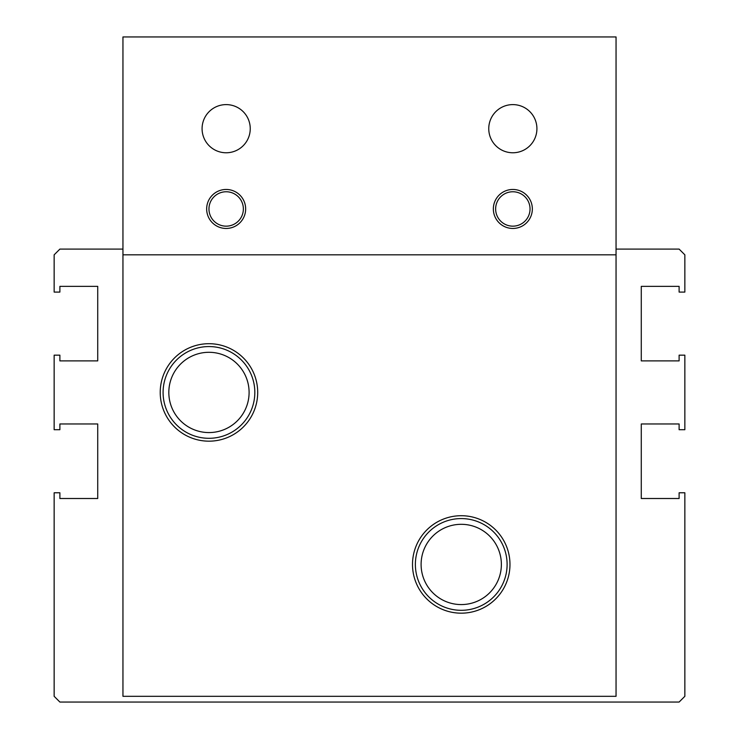 <?xml version="1.0" encoding="UTF-8"?>
<svg xmlns="http://www.w3.org/2000/svg" width="739" height="739" viewBox="0 0 739 739"><rect width="100%" height="100%" fill="white"/><g stroke="black" fill="none" stroke-linecap="round" stroke-linejoin="round"><path stroke-width="1.11" d="M208.961 438.301A45.873 45.873 0 0 1 163.088 392.437A45.873 45.873 0 0 1 208.961 346.563A45.873 45.873 0 0 1 254.826 392.437A45.873 45.873 0 0 1 208.961 438.301M461.238 610.312A45.873 45.873 0 0 1 415.373 564.439A45.873 45.873 0 0 1 461.238 518.575A45.873 45.873 0 0 1 507.111 564.439A45.873 45.873 0 0 1 461.238 610.312M249.098 392.437A40.137 40.137 0 0 0 208.961 352.3A40.137 40.137 0 0 0 168.825 392.437A40.137 40.137 0 0 0 208.961 432.574A40.137 40.137 0 0 0 249.098 392.437M421.101 564.439A40.137 40.137 0 0 0 461.238 604.576A40.137 40.137 0 0 0 501.375 564.439A40.137 40.137 0 0 0 461.238 524.311A40.137 40.137 0 0 0 421.101 564.439M122.951 249.098L59.887 249.098L54.15 254.826L54.15 292.09L59.887 292.09L59.887 286.353L97.724 286.353L97.724 360.891L59.887 360.891L59.887 355.163L54.15 355.163L54.15 429.71L59.887 429.71L59.887 423.974L97.724 423.974L97.724 498.511L59.887 498.511L59.887 492.774L54.15 492.774L54.15 696.314L59.887 702.05L679.113 702.05L684.85 696.314L684.85 492.774L679.113 492.774L679.113 498.511L641.276 498.511L641.276 423.974L679.113 423.974L679.113 429.71L684.85 429.71L684.85 355.163L679.113 355.163L679.113 360.891L641.276 360.891L641.276 286.353L679.113 286.353L679.113 292.09L684.85 292.09L684.85 254.826L679.113 249.098L616.049 249.098M163.088 392.437A45.873 45.873 0 0 0 208.961 438.301A45.873 45.873 0 0 0 254.826 392.437A45.873 45.873 0 0 0 208.961 346.563A45.873 45.873 0 0 0 163.088 392.437M415.373 564.439A45.873 45.873 0 0 0 461.238 610.312A45.873 45.873 0 0 0 507.111 564.439A45.873 45.873 0 0 0 461.238 518.575A45.873 45.873 0 0 0 415.373 564.439M616.049 696.314L122.951 696.314L122.951 254.826L616.049 254.826L616.049 696.314M160.224 392.437A48.737 48.737 0 0 0 208.961 441.174A48.737 48.737 0 0 0 257.699 392.437A48.737 48.737 0 0 0 208.961 343.7A48.737 48.737 0 0 0 160.224 392.437M412.501 564.439A48.737 48.737 0 0 0 461.238 613.176A48.737 48.737 0 0 0 509.975 564.439A48.737 48.737 0 0 0 461.238 515.711A48.737 48.737 0 0 0 412.501 564.439M122.951 254.826L122.951 36.95L616.049 36.95L616.049 254.826M488.756 128.688A24.082 24.082 0 0 0 512.838 152.77A24.082 24.082 0 0 0 536.92 128.688A24.082 24.082 0 0 0 512.838 104.605A24.082 24.082 0 0 0 488.756 128.688M202.08 128.688A24.082 24.082 0 0 0 226.162 152.77A24.082 24.082 0 0 0 250.244 128.688A24.082 24.082 0 0 0 226.162 104.605A24.082 24.082 0 0 0 202.08 128.688M493.347 208.961A19.491 19.491 0 0 0 512.838 228.453A19.491 19.491 0 0 0 532.339 208.961A19.491 19.491 0 0 0 512.838 189.461A19.491 19.491 0 0 0 493.347 208.961M206.661 208.961A19.491 19.491 0 0 0 226.162 228.453A19.491 19.491 0 0 0 245.653 208.961A19.491 19.491 0 0 0 226.162 189.461A19.491 19.491 0 0 0 206.661 208.961M208.961 208.961A17.2 17.2 0 0 0 226.162 226.162A17.2 17.2 0 0 0 243.362 208.961A17.2 17.2 0 0 0 226.162 191.761A17.2 17.2 0 0 0 208.961 208.961M530.039 208.961A17.2 17.2 0 0 0 512.838 191.761A17.2 17.2 0 0 0 495.638 208.961A17.2 17.2 0 0 0 512.838 226.162A17.2 17.2 0 0 0 530.039 208.961"/></g></svg>
